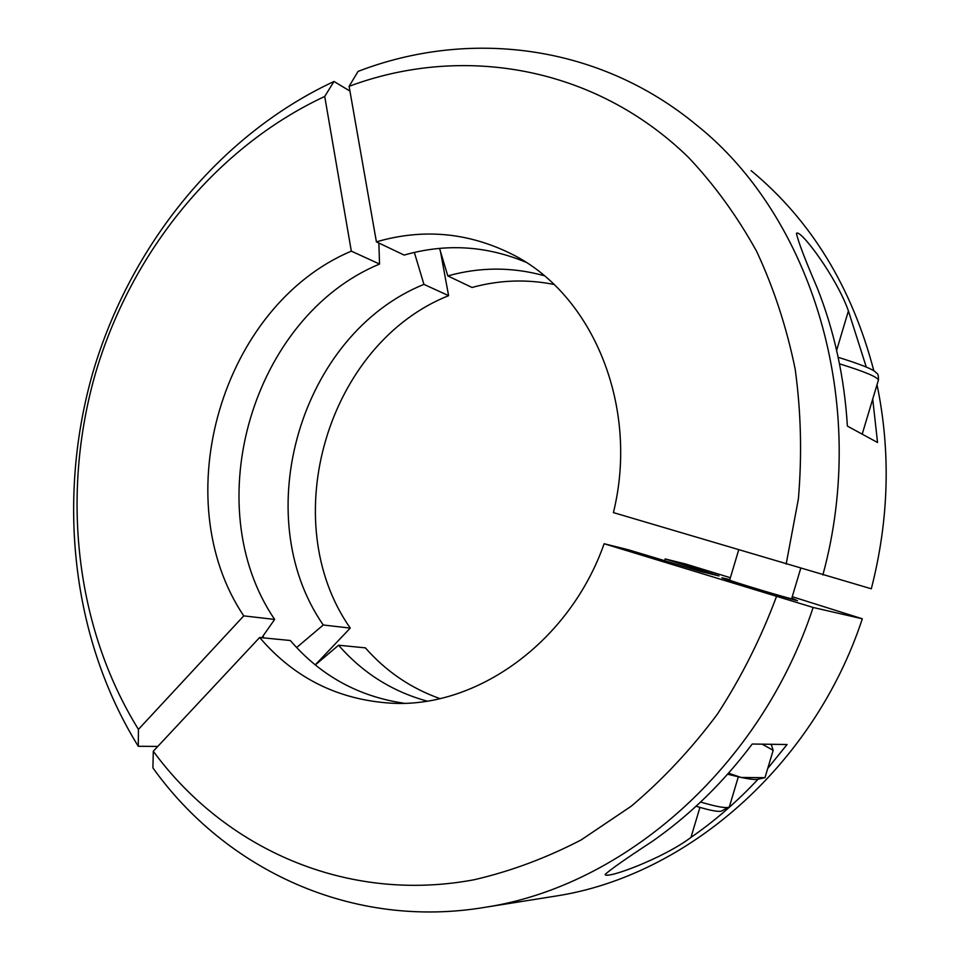 <?xml version="1.0" encoding="UTF-8"?>
<svg xmlns="http://www.w3.org/2000/svg" width="960" height="960" viewBox="0 0 960 960"><rect width="100%" height="100%" fill="white"/><g stroke="black" fill="none" stroke-linecap="round" stroke-linejoin="round"><path stroke-width="1.44" d="M696.108 806.22C709.464 810.336 717.852 811.98 721.272 811.14L729.36 806.832L738.324 776.844M700.584 802.044C715.776 806.544 725.208 808.296 728.868 807.3M738.672 549.96L729.684 580.068C727.536 580.272 792.972 599.916 791.652 598.668L800.712 568.416M727.596 774.216L741.06 777.444C749.364 779.16 754.872 779.796 757.584 779.34L757.812 779.292M728.532 773.172L741.06 777.444L764.976 777.684L757.584 779.34M762.18 744.168L773.172 750.324L764.976 777.684M773.172 750.324L771.216 744.288M791.796 598.212L797.484 600.684C785.976 598.116 719.16 577.824 721.98 577.764L729.816 579.624M730.38 577.728L685.788 564.048L665.22 558.936L719.004 575.928L700.932 571.56L627.972 549.672L604.14 543.744C569.568 642.048 476.82 708.12 391.464 703.2C338.16 699.912 294.228 678.012 259.644 637.5L290.328 640.512C320.484 675.588 358.38 696.504 404.016 703.248M792.24 596.712L862.32 618.792L813.132 607.464L604.14 543.744M758.004 779.256C737.316 801.42 714.972 820.8 690.972 837.396C663.672 858.192 605.64 879.684 605.136 874.44C610.68 869.328 626.256 858.42 651.852 841.692C689.52 815.46 722.976 782.904 752.232 744.024L787.068 744.516L767.76 768.408M872.724 399.048L877.548 442.512L847.392 426.096C844.38 377.184 834.336 331.14 817.272 287.988C805.092 259.728 798.156 241.536 796.452 233.412C800.112 228.264 836.928 277.848 848.412 310.932L866.268 367.008M525.528 262.068C485.868 245.604 445.404 243.276 404.16 255.084L376.404 241.848C423.048 228.276 468.216 232.392 511.92 254.172C592.332 293.964 639.684 406.164 613.404 512.604L871.32 588.792C888.996 519.804 890.904 451.764 877.02 384.696M813.132 607.464C760.56 767.628 623.82 885.828 486.528 907.068C351.912 930.24 225.54 869.328 152.916 767.916L153.288 751.236C224.196 847.908 345.432 903.732 473.88 879.804C510.348 871.404 546.096 858.108 581.124 839.94L631.236 806.208C662.88 779.472 691.596 748.776 717.396 714.144C741.156 677.58 760.812 638.484 776.364 596.844M153.288 751.236L259.644 637.5M315.3 664.932L338.58 645.228L365.376 647.856C385.92 671.28 410.748 688.188 439.848 698.58M665.22 558.936L664.572 560.712M426.924 701.076C392.004 691.392 362.556 672.768 338.58 645.228M549.18 897.12L556.56 895.944C686.256 875.784 813.72 766.464 862.32 618.792M786.156 564.12L798.396 498.876C802.116 454.836 801.024 411.528 795.144 368.928C786.6 327.288 773.772 288.096 756.624 251.34C737.28 216.396 714.636 185.148 688.668 157.584C594.072 65.232 461.376 44.352 349.104 86.328L358.08 71.388C467.568 29.172 597.636 43.272 696.36 124.896C811.392 216.228 869.964 402.408 822.864 574.956M751.14 170.64C810.924 220.176 851.832 286.908 873.852 370.824M553.944 284.448C526.488 279 499.176 280.008 472.032 287.472L447.804 275.916L439.548 248.388M544.116 275.676C512.064 266.856 479.964 266.928 447.804 275.916M376.404 241.848L349.104 86.328M261.816 637.716L274.644 619.428L243.756 615.888C165.228 498.936 221.832 305.76 351.324 251.136L379.548 264.048L378.852 243.012M379.548 264.048C252.372 316.812 197.064 505.344 274.644 619.428M414.348 252.432L423.936 284.376L448.596 295.668L440.46 251.424M315.24 664.884L350.256 628.092L323.256 624.996C247.284 515.448 300.516 334.236 423.936 284.376M323.256 624.996L296.628 647.556M350.256 628.092C275.232 521.064 327.312 343.944 448.596 295.668M349.932 91.068L333.996 81.468C218.58 135.408 130.572 245.52 93.156 371.508C56.652 497.784 71.184 637.992 138.288 746.292L157.8 746.412M333.996 81.468L324.72 96.456C215.268 147.564 131.364 252.456 95.7 372.6C60.864 493.02 74.748 626.652 138.432 729.384L138.288 746.292M138.432 729.384L243.756 615.888M351.324 251.136L324.72 96.456M862.2 434.16L878.412 380.064C877.488 376.98 864.516 371.568 839.496 363.84M699.936 807.396L690.972 837.396M836.616 350.376L848.412 310.932M263.856 637.92L262.944 636.108M878.412 380.064C878.604 376.08 878.028 373.776 876.684 373.14C875.076 372.192 876.996 369.384 838.152 357.3M556.56 895.944L486.528 907.068M514.32 255.456L511.92 254.172"/></g></svg>
